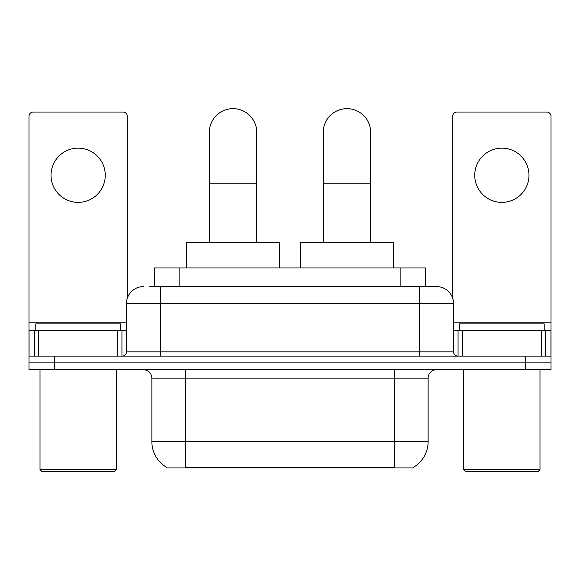 <?xml version="1.0" encoding="UTF-8"?>
<svg xmlns="http://www.w3.org/2000/svg" width="580" height="580" viewBox="0 0 580 580"><rect width="100%" height="100%" fill="white"/><g stroke="black" fill="none" stroke-linecap="round" stroke-linejoin="round"><path stroke-width="0.87" d="M154.432 286.607L154.432 267.967L425.568 267.967L425.568 286.607M413.721 467.125L413.721 467.951L166.279 467.951L166.279 467.125M166.532 467.27A29.66 29.66 0 0 1 151.873 441.685L185.767 441.685L185.767 467.27L394.233 467.27L394.233 441.685L428.127 441.685L428.127 378.131A8.475 8.475 0 0 1 436.602 369.656M151.873 441.685L151.873 378.131C151.373 372.983 148.545 370.156 143.398 369.656M413.467 467.27A29.66 29.66 0 0 0 428.127 441.685M54.419 369.656L551 369.656L551 362.877L29 362.877L29 369.656L54.419 369.656L54.419 362.877L29 362.877L29 330.673L38.534 330.673L38.534 356.098M149.72 286.607L436.602 286.607A16.95 16.95 0 0 1 453.546 303.558L453.546 351.857C453.799 354.431 455.213 355.844 457.787 356.098M149.335 286.607L160.348 286.607L160.348 303.558L126.454 303.558L126.454 351.857A4.234 4.234 0 0 1 122.213 356.098M143.398 286.607A16.95 16.95 0 0 0 126.454 303.558M525.582 369.656L525.582 362.877L551 362.877L551 330.673L551 356.098L29 356.098M525.582 356.098L525.582 362.877L54.419 362.877L54.419 356.098M453.546 303.558L419.652 303.558L419.652 286.607L436.602 286.607M78.148 148.147A27.115 27.115 0 0 0 51.033 175.262A27.115 27.115 0 0 0 78.148 202.376A27.115 27.115 0 0 0 105.263 175.262A27.115 27.115 0 0 0 78.148 148.147M117.769 356.098L117.769 330.673L38.534 330.673M127.296 298.265L127.296 116.283A4.234 4.234 0 0 0 123.062 112.049L33.234 112.049A4.234 4.234 0 0 0 29 116.283L29 330.673M117.769 330.673L126.454 330.673M114.586 471.344L41.709 471.344L40.013 469.648L116.283 469.648L114.586 471.344M40.013 369.656L40.013 469.648M116.283 369.656L116.283 469.648M120.517 330.673L120.517 323.894L35.779 323.894L35.779 330.673M209.329 242.549L209.329 132.385A23.729 23.729 0 0 1 233.051 108.656A23.729 23.729 0 0 1 256.781 132.385A23.729 23.729 0 0 0 233.051 108.656M256.781 242.549L256.781 132.385M279.661 267.967L279.661 242.549L186.448 242.549L186.448 267.967M323.219 242.549L323.219 132.385A23.729 23.729 0 0 1 346.949 108.656A23.729 23.729 0 0 1 370.671 132.385A23.729 23.729 0 0 0 346.949 108.656M370.671 242.549L370.671 132.385M393.552 267.967L393.552 242.549L300.339 242.549L300.339 267.967M501.852 148.147A27.115 27.115 0 0 0 474.737 175.262A27.115 27.115 0 0 0 501.852 202.376A27.115 27.115 0 0 0 528.967 175.262A27.115 27.115 0 0 0 501.852 148.147M541.466 356.098L541.466 330.673L462.231 330.673L462.231 356.098M541.466 330.673L551 330.673L551 116.283A4.234 4.234 0 0 0 546.766 112.049L456.938 112.049A4.234 4.234 0 0 0 452.704 116.283L452.704 298.265M453.546 330.673L462.231 330.673M538.291 471.344L465.414 471.344L463.717 469.648L539.987 469.648L538.291 471.344M463.717 369.656L463.717 469.648M539.987 369.656L539.987 469.648M544.221 330.673L544.221 323.894L459.483 323.894L459.483 330.673M390.84 467.951L390.84 467.125M189.16 467.951L189.16 467.125M179.851 286.607L179.851 267.967M400.149 286.607L400.149 267.967M394.233 369.656L394.233 378.131L151.873 378.131M428.127 378.131L394.233 378.131L394.233 441.685L185.767 441.685L185.767 369.656M160.348 356.098L160.348 351.857L453.546 351.857M126.454 351.857L160.348 351.857L160.348 303.558L419.652 303.558L419.652 356.098M126.454 322.204L29 322.204M121.938 330.673L121.938 356.098M29.065 330.673L29.065 356.098M34.358 356.098L34.358 330.673M209.329 183.229L256.781 183.229M323.219 183.229L370.671 183.229M551 322.204L453.546 322.204M550.935 356.098L550.935 330.673M545.642 330.673L545.642 356.098M458.062 356.098L458.062 330.673"/></g></svg>
